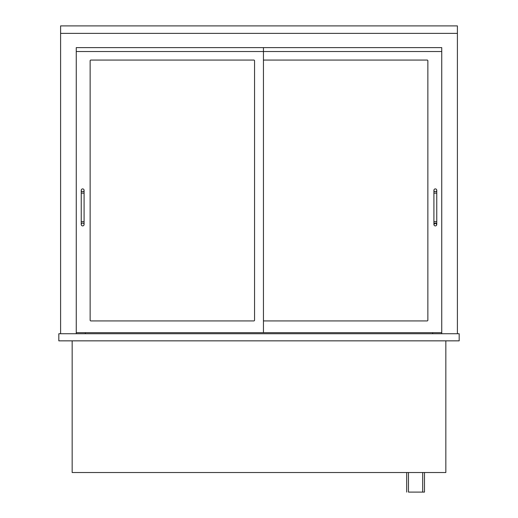 <?xml version="1.0" encoding="UTF-8"?>
<svg xmlns="http://www.w3.org/2000/svg" width="518" height="518" viewBox="0 0 518 518"><rect width="100%" height="100%" fill="white"/><g stroke="black" fill="none" stroke-linecap="round" stroke-linejoin="round"><path stroke-width="0.78" d="M432.666 333.734L432.666 332.666M85.334 333.734L85.334 332.666M424.482 472.526L424.482 492.1L408.469 492.1L408.469 472.526M406.688 492.1L406.688 472.526M72.164 340.85L72.164 472.526L445.836 472.526L445.836 340.85M76.256 333.734L76.256 332.666L263.448 332.666L263.448 51.522L76.256 51.522L76.256 47.611L441.744 47.611L441.744 333.734M457.4 333.734L457.4 33.372L60.6 33.372L60.6 333.734M457.4 33.372L457.4 25.9L60.6 25.9L60.6 33.372M90.138 60.774A0.712 0.712 0 0 1 90.851 60.062L253.839 60.062A0.712 0.712 0 0 1 254.552 60.774L254.552 320.208A0.712 0.712 0 0 1 253.839 320.92L90.851 320.92A0.712 0.712 0 0 1 90.138 320.208L90.138 60.774A0.712 0.712 0 0 1 90.851 60.062M263.448 47.611L441.744 47.611L441.744 51.522L263.448 51.522L263.448 47.611L76.256 47.611L76.256 332.666M264.161 60.062A0.712 0.712 0 0 0 263.448 60.774A0.712 0.712 0 0 1 264.161 60.062L427.149 60.062A0.712 0.712 0 0 1 427.862 60.774A0.712 0.712 0 0 0 427.149 60.062M264.161 320.92A0.712 0.712 0 0 1 263.448 320.208A0.712 0.712 0 0 0 264.161 320.92L427.149 320.92A0.712 0.712 0 0 0 427.862 320.208L427.862 60.774M441.744 332.666L263.448 332.666M58.819 340.85L58.819 333.734L459.181 333.734L459.181 340.85L58.819 340.85M81.242 224.482A1.425 1.425 0 0 1 82.66 223.057A1.425 1.425 0 0 1 84.084 224.482A1.425 1.425 0 0 1 82.66 225.906A1.425 1.425 0 0 1 81.242 224.482L81.242 190.313A1.425 1.425 0 0 0 82.66 191.738A1.425 1.425 0 0 0 84.084 190.313A1.425 1.425 0 0 0 82.66 188.895A1.425 1.425 0 0 0 81.242 190.313M433.916 224.482A1.425 1.425 90 0 1 435.34 223.057A1.425 1.425 90 0 1 436.758 224.482A1.425 1.425 90 0 1 435.34 225.906A1.425 1.425 90 0 1 433.916 224.482M433.916 193.162L436.758 193.162L436.758 221.633L433.916 221.633L433.916 190.313A1.425 1.425 0 0 0 435.34 191.738A1.425 1.425 0 0 0 436.758 190.313A1.425 1.425 0 0 0 435.34 188.895A1.425 1.425 0 0 0 433.916 190.313M254.552 60.774A0.712 0.712 0 0 0 253.839 60.062M90.138 320.208A0.712 0.712 0 0 0 90.851 320.92M253.839 320.92A0.712 0.712 0 0 0 254.552 320.208M427.149 320.92A0.712 0.712 0 0 0 427.862 320.208M81.242 193.162L84.084 193.162L84.084 221.633L81.242 221.633M422.701 472.526L422.701 492.1M84.084 221.633L84.084 224.482M84.084 193.162L84.084 190.313M433.916 221.633L433.916 224.482L435.327 223.057M436.758 221.633L436.758 224.482L435.34 223.057M436.758 193.162L436.758 190.313"/></g></svg>
